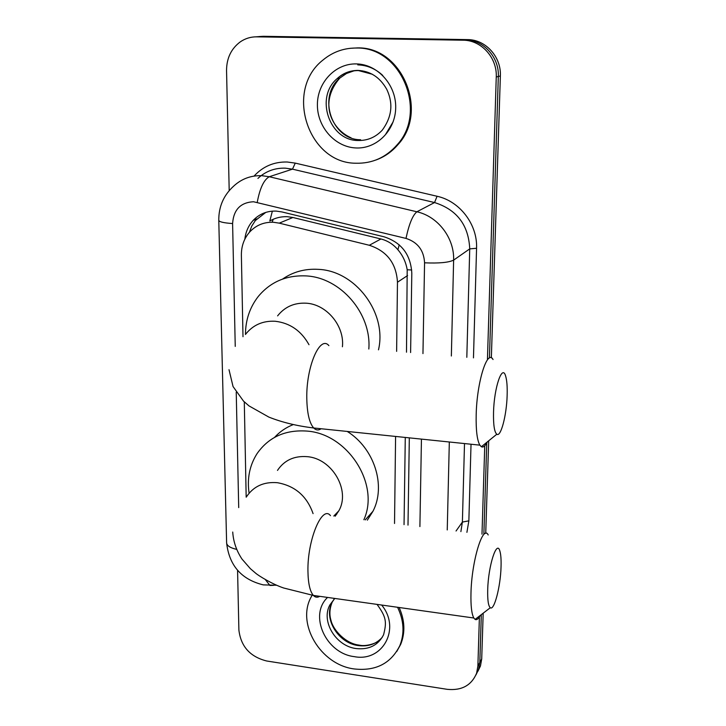 <?xml version="1.0" encoding="UTF-8"?>
<svg xmlns="http://www.w3.org/2000/svg" width="726" height="726" viewBox="0 0 726 726"><rect width="100%" height="100%" fill="white"/><g stroke="black" fill="none" stroke-linecap="round" stroke-linejoin="round"><path stroke-width="1.09" d="M406.496 352.201L407.195 269.782C405.943 262.222 402.848 255.552 397.912 249.753C393.329 244.308 387.666 240.714 380.941 238.972L292.896 217.491L287.178 216.684C280.962 216.484 275.172 217.918 269.809 220.985L272.359 211.139M396.623 351.366L397.467 282.223C396.323 263.366 386.931 251.051 369.307 245.27L279.256 223.145L273.502 222.274C264.073 221.929 256.169 225.124 249.789 231.884C244.118 238.319 241.313 246.087 241.377 255.189L242.992 336.719M404.046 524.644L405.28 437.442M394.527 523.482L395.588 436.444M244.29 401.868L246.178 497.174M479.405 617L477.88 666.087L479.804 662.484L478.543 669.59L475.975 674.89L478.543 669.59L479.804 662.484L481.32 614.623L479.804 662.484L481.71 658.918L480.458 665.996L477.908 671.26M229.198 190.611L226.548 70.495C226.603 58.189 231.204 48.633 240.342 41.827C245.297 38.451 250.751 36.781 256.705 36.835L463.034 40.202C481.293 40.066 497.265 57.753 496.257 76.992L498.326 76.475L489.424 357.991L498.326 76.475C499.343 57.345 483.462 39.767 465.302 39.903C483.462 39.767 499.343 57.345 498.326 76.475L500.368 75.958L491.348 357.891M486.747 442.987L483.852 534.418L486.747 442.987M256.705 36.835L465.302 39.903L255.752 36.835L263.384 36.3L467.553 39.612C485.603 39.467 501.385 56.946 500.368 75.958M259.109 36.563L263.384 36.3M488.698 440.809L485.73 533.356M483.18 613.189L481.71 658.918M410.607 352.546L411.805 273.23C410.725 254.617 401.478 242.475 384.072 236.803L281.96 211.947L276.297 211.103C267.186 210.776 259.509 213.843 253.256 220.305C248.492 225.505 245.697 231.785 244.853 239.153M249.363 232.356L251.75 226.113L255.316 220.577L265.77 212.4M477.88 666.087L476.61 673.22C471.473 685.417 461.663 690.78 447.162 689.319L266.687 660.996C250.125 656.812 240.86 646.494 238.89 630.023L237.574 570.327M496.257 76.992L487.455 359.061M484.75 445.791L481.991 534.182M408.003 525.125L409.319 437.86M356.003 163.223C308.123 163.522 284.011 90.233 323.052 59.977C332.771 51.945 343.888 47.961 356.412 48.034C401.151 46.645 427.986 111.795 397.058 144.882C385.905 157.506 372.229 163.622 356.003 163.223M350.222 48.306L357.482 47.907C402.131 46.518 428.903 111.523 398.029 144.547C391.849 151.798 384.426 156.97 375.769 160.065M397.576 607.281C403.937 620.603 404.691 633.39 399.835 645.632C390.915 663.528 375.705 671.305 354.206 668.945C320.456 664.807 295.809 623.271 311.481 596.427L312.144 595.229M399.155 607.499C404.863 620.358 405.38 632.636 400.707 644.334L396.777 651.449M493.535 412.15C493.272 424.737 494.361 432.097 496.802 434.239C500.822 437.424 506.585 415.444 507.138 395.588C507.42 386.767 506.911 380.243 505.614 375.995C502.265 363.817 494.125 387.457 493.535 412.15M487.291 441.952C485.204 446.082 483.226 447.688 481.365 446.744L479.85 445.147C477.082 440.201 475.866 430.064 476.183 414.746C476.855 381.921 487.4 348.58 493.045 359.533M342.418 346.774C344.678 325.92 326.582 304.194 306.1 303.187C294.248 302.624 284.746 306.853 277.604 315.874M245.461 334.441C245.533 319.994 249.817 307.316 258.311 296.417C270.444 281.906 286.307 275.072 305.918 275.907C340.539 277.386 371.648 313.55 368.826 349.015M282.605 279.056C293.095 271.833 304.965 268.593 318.197 269.346C355.54 270.671 387.267 313.16 378.482 349.832M487.709 589.693C487.464 600.012 488.326 606.019 490.304 607.726C494.197 611.047 500.523 586.581 501.04 566.997C501.276 559.791 500.895 554.492 499.887 551.107C496.856 539.227 488.262 565.736 487.709 589.693M480.403 615.321C478.47 618.897 476.71 620.258 475.103 619.396L473.824 618.007C471.637 614.033 470.693 605.783 470.974 593.269C471.601 561.125 482.944 524 488.199 534.944M335.185 516.213L338.806 510.85C350.731 490.44 332.118 458.433 307.125 456.654C294.148 455.692 284.265 460.275 277.486 470.403M249.1 493.208C246.958 478.57 249.599 465.393 257.031 453.668C268.638 437.116 285.273 429.583 306.953 431.081C347.863 433.821 380.106 484.36 363.871 519.725M274.573 437.379C279.773 431.707 286.035 427.433 293.349 424.556M347.246 431.444C374.444 448.387 386.277 485.921 372.937 511.304L367.338 520.152M336.673 514.317L335.584 514.199M292.896 217.491L279.256 223.145M411.706 269.981L407.195 269.782M397.912 249.753L399.218 244.807M380.941 238.972L369.307 245.27M407.585 275.544L397.467 282.223M273.23 219.261L272.105 222.229M467.553 39.612L463.034 40.202M422.959 353.598L424.565 262.812C423.875 250.334 417.686 242.194 405.997 238.409L253.501 201.746C240.524 202.472 233.554 209.741 232.601 223.554L235.242 346.402M232.601 223.554C223.889 222.955 219.279 221.911 218.78 220.405C218.662 206.747 223.563 195.376 233.482 186.301C241.404 178.877 250.851 175.338 261.823 175.683L269.255 176.736L292.478 169.158L285.318 168.16C274.727 167.851 265.598 171.263 257.921 178.414M273.62 585.347L269.927 585.474L265.407 579.675M254.073 176.082C262.957 166.399 274.011 161.707 287.233 162.007L295.264 163.114L437.079 196.265C459.894 201.193 477.635 224.588 476.565 248.274L473.47 357.873M471.029 444.239L468.86 520.851L466.909 532.34M257.249 202.3C259.844 188.324 263.847 179.803 269.255 176.736L416.878 211.783L434.547 202.545L292.478 169.158L295.264 163.114M405.997 238.409C409.028 224.134 412.658 215.259 416.878 211.783C438.005 216.421 454.503 238.164 453.623 260.126L469.731 248.882C468.615 225.087 456.89 209.651 434.547 202.545L437.079 196.265M456.046 531.005L462.389 522.067L464.504 443.559M460.883 531.604L462.389 522.067L468.86 520.851M424.565 262.812C438.931 263.447 448.623 262.558 453.623 260.126L451.354 356.003M449.321 441.989L447.243 529.935M466.818 357.31L469.731 248.882L476.565 248.274M236.231 392.258L238.709 507.61M419.9 526.586L421.443 439.112M276.633 585.238L263.293 584.884C241.431 579.52 229.207 565.545 226.621 542.957C226.948 545.77 230.26 547.903 236.567 549.346M357.773 64.868C367.22 65.204 375.56 68.743 382.802 75.486M393.193 121.723L385.769 134.101M360.613 139.737C332.027 140.054 317.162 96.749 339.795 78.09L337.245 78.535C343.026 73.208 349.905 70.495 357.882 70.404C370.342 71.039 379.952 77.328 386.722 89.271C391.849 100.143 394.018 114.036 382.248 130.172C375.614 137.25 367.592 140.69 358.181 140.499C329.477 140.808 314.512 97.293 337.245 78.535C343.28 73.217 350.277 70.567 358.227 70.576M356.058 147.959C335.321 147.242 317.371 127.331 317.398 105.07C317.117 82.809 335.203 63.316 356.357 63.915C377.511 64.178 396.142 84.824 395.697 107.521C395.561 130.235 376.794 148.993 356.058 147.959M358.462 70.576L372.429 74.279M351.085 137.831C332.036 129.518 318.206 103.264 339.795 78.09L346.483 73.48L354.088 70.794M377.048 604.395C386.441 617.291 386.767 622.1 383.591 634.76C378.146 645.314 369.008 649.915 356.167 648.563C335.802 646.158 320.738 621.211 329.913 604.876L334.786 598.442M381.649 605.039C401.142 628.634 382.602 662.312 354.252 656.631C325.974 653.464 308.55 615.221 327.571 597.434M382.312 637.246C376.25 644.044 368.264 646.821 358.363 645.577C338.071 643.2 323.088 618.352 332.236 602.081L334.259 598.823M308.986 344.714C301.254 330.829 290.01 323.016 275.245 321.264C262.794 320.611 252.857 325.021 245.424 334.486M328.887 345.63C320.021 334.786 306.154 366.594 306.789 398.329C307.08 413.148 309.376 423.031 313.686 427.977C315.982 430.3 318.46 430.554 321.11 428.748M313.078 513.627C306.944 496.148 295.037 485.839 277.359 482.699C263.756 481.601 253.438 486.347 246.404 496.929M330.457 515.632C322.135 504.679 307.279 540.026 307.942 571.19C308.142 583.332 309.948 591.409 313.369 595.429C315.265 597.444 317.38 597.743 319.712 596.327M480.458 665.996L476.61 673.22M256.741 218.943L253.256 220.305M218.78 220.405L226.621 542.957M397.058 144.882L398.029 144.547M358.898 645.078C345.83 643.617 333.189 630.186 331.047 620.548C329.196 614.686 329.586 608.533 332.236 602.081L334.668 598.433M359.506 645.169C366.684 646.875 376.594 642.692 377.021 641.911M399.835 645.632L400.707 644.334M496.802 434.239L481.365 446.744M229.008 369.697L233.046 386.531L243.5 401.106L248.982 405.888L268.856 417.096C282.06 422.35 296.998 425.98 313.686 427.977L479.85 445.147M490.304 607.726L475.103 619.396M232.728 532.04C233.336 541.632 236.413 550.626 241.967 559.038L250.361 568.667L255.525 573.077C258.565 575.791 272.495 584.294 283.748 588.024L313.369 595.429L473.824 618.007M365.232 519.889L372.937 511.304M338.806 510.85L333.806 516.041"/></g></svg>
